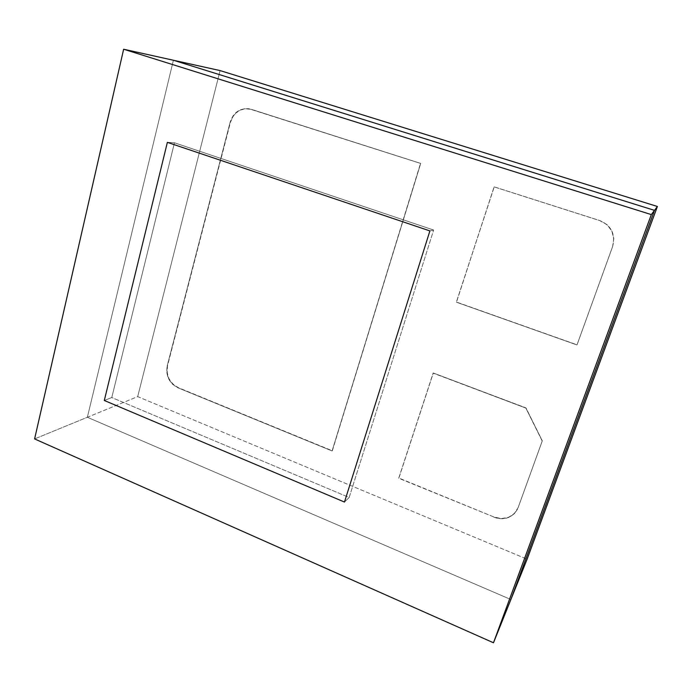 <?xml version="1.0" encoding="UTF-8"?>
<svg xmlns="http://www.w3.org/2000/svg" width="692" height="692" viewBox="0 0 692 692"><rect width="100%" height="100%" fill="white"/><g stroke="black" fill="none" stroke-linecap="round" stroke-linejoin="round"><path stroke-width="0.52" stroke-dasharray="3.46 2.59" d="M429.896 230.912L433.642 230.047L174.462 142.786L167.369 142.362L174.462 142.786L111.775 397.537L349.157 497.487L433.642 230.047L174.462 142.786L111.775 397.537L104.302 400.478L111.775 397.537L349.157 497.487L433.642 230.047L429.896 230.912M344.478 502.055L349.157 497.487L344.478 502.055M173.398 60.247L87.365 417.267L510.886 599.523L87.365 417.267L510.886 599.523L87.365 417.267L34.6 438.927L137.691 396.611L527.114 559.188L137.691 396.611L87.365 417.267L173.398 60.247M104.302 400.478L111.775 397.537L349.157 497.487L433.642 230.047L174.462 142.786L167.369 142.362L174.462 142.786L111.775 397.537L104.302 400.478M433.642 230.047L174.462 142.786L111.775 397.537L349.157 497.487L433.642 230.047M220.091 70.584L137.691 396.611L220.091 70.584M576.981 344.945L456.348 302.179L576.981 344.945L612.671 246.43L576.981 344.945L612.619 246.482L613.787 238.55L611.737 230.825L606.78 224.519L599.696 220.601L494.105 186.883L456.512 302.084L577.059 344.815L612.671 246.43L613.839 238.498L611.797 230.782L606.841 224.476L599.756 220.558L494.244 186.866L456.348 302.179L494.105 186.883L456.348 302.179L576.981 344.945M612.619 246.482L612.671 246.43C615.716 234.233 611.408 225.609 599.756 220.558L599.696 220.601C611.356 225.653 615.664 234.285 612.619 246.482M494.105 186.883L599.756 220.558L494.105 186.883M398.696 478.258L433.287 373.005L398.696 478.258L494.097 517.054C504.407 520.384 512.201 517.772 517.469 509.191L517.348 509.433C512.08 518.014 504.286 520.635 493.958 517.296L501.276 518.827L508.43 517.573L514.329 513.698L518.057 507.781L542.208 441.029L525.981 407.908L433.287 373.005L398.895 478.042L494.097 517.054L501.406 518.585L508.559 517.322L514.45 513.455L518.17 507.539L542.312 440.83L525.981 407.908L433.287 373.005L525.859 408.081L433.114 373.152L398.696 478.258M542.208 441.029L518.057 507.781L542.312 440.83L525.859 408.081L542.208 441.029M251.101 109.293L420.52 163.39L248.956 108.765C239.795 108.229 233.637 112.701 230.471 122.19L230.159 122.155C233.325 112.658 239.493 108.186 248.662 108.722L251.101 109.293L244.492 108.679L238.195 110.919L233.169 115.659L230.159 122.155L167.204 365.852L166.763 372.391L168.649 378.853L172.576 384.259L177.965 387.797L332.082 450.959L420.71 163.39L332.082 450.959L420.52 163.39L251.101 109.293M332.082 450.959L177.965 387.797L332.082 450.959M332.324 450.769L420.71 163.39L251.404 109.336L244.795 108.722L238.506 110.962L233.481 115.702L230.471 122.19L167.533 365.722L167.092 372.261L168.978 378.714L172.913 384.121L178.294 387.658L332.324 450.769M167.204 365.852L230.159 122.155L167.533 365.722C165.933 375.704 169.523 383.013 178.294 387.658L177.965 387.797C169.194 383.152 165.604 375.834 167.204 365.852"/><path stroke-width="1.04" d="M167.369 142.362L429.896 230.912L344.478 502.055L429.896 230.912L167.369 142.362L104.302 400.478L344.478 502.055L104.302 400.478L167.369 142.362L429.896 230.912L344.478 502.055L104.302 400.478L167.369 142.362L429.896 230.912L344.478 502.055L104.302 400.478L167.369 142.362M510.886 599.523L654.494 210.359L173.398 60.247L123.643 49.227L651.319 214.598L493.483 642.773L34.6 438.927L123.643 49.227L173.398 60.247L654.494 210.359L651.319 214.598L654.494 210.359L173.398 60.247L220.091 70.584L173.398 60.247L654.494 210.359L510.886 599.523L493.483 642.773L510.886 599.523L654.494 210.359L657.4 206.484L220.091 70.584L657.4 206.484L654.494 210.359L510.886 599.523L527.114 559.188L657.4 206.484L527.114 559.188L510.886 599.523M651.319 214.598L123.643 49.227L34.6 438.927L493.483 642.773L651.319 214.598"/></g></svg>
